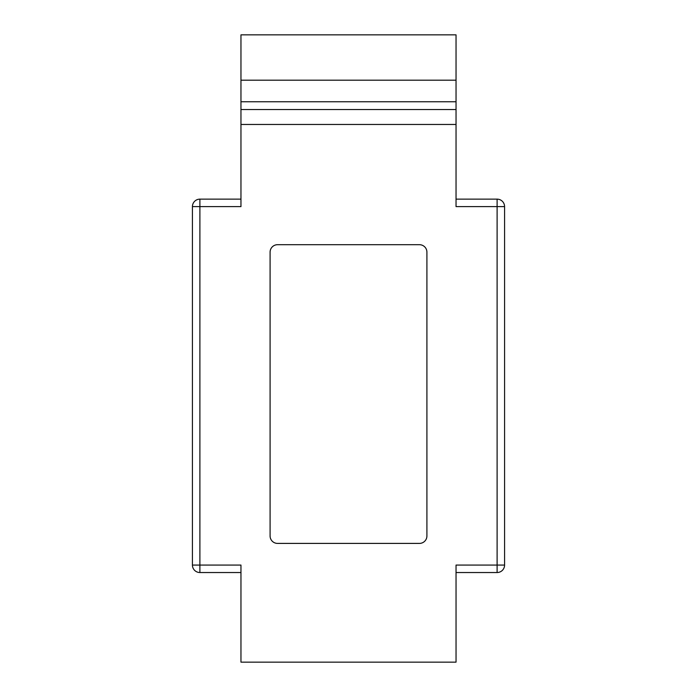 <?xml version="1.0" encoding="UTF-8"?>
<svg xmlns="http://www.w3.org/2000/svg" width="697" height="697" viewBox="0 0 697 697"><rect width="100%" height="100%" fill="white"/><g stroke="black" fill="none" stroke-linecap="round" stroke-linejoin="round"><path stroke-width="1.05" d="M456.038 124.467L240.962 124.467L240.962 109.525L456.038 109.525L456.038 206.608L504.576 206.608L504.576 565.067A7.467 7.467 0 0 1 497.109 572.533L456.038 572.533M240.962 101.762L240.962 80.19L456.038 80.19L456.038 101.762L240.962 101.762L240.962 109.525M240.962 80.19L240.962 34.85L456.038 34.85L456.038 80.19M240.962 124.467L240.962 206.608L199.891 206.608L199.891 565.067L240.962 565.067L240.962 662.15L456.038 662.15L456.038 565.067L497.109 565.067L497.109 199.142L456.038 199.142L497.109 199.142A7.467 7.467 0 0 1 504.576 206.608M456.038 101.762L456.038 109.525M240.962 572.533L199.891 572.533A7.467 7.467 0 0 1 192.424 565.067L192.424 206.608A7.467 7.467 0 0 1 199.891 199.142L240.962 199.142M419.446 244.699L277.554 244.699A7.467 7.467 0 0 0 270.087 252.166L270.087 535.941A7.467 7.467 0 0 0 277.554 543.407L419.446 543.407A7.467 7.467 0 0 0 426.912 535.941L426.912 252.166A7.467 7.467 0 0 0 419.446 244.699M199.891 572.533L199.891 565.067L192.424 565.067M192.424 206.608L199.891 206.608L199.891 199.142M504.576 565.067L497.109 565.067L497.109 572.533"/></g></svg>
